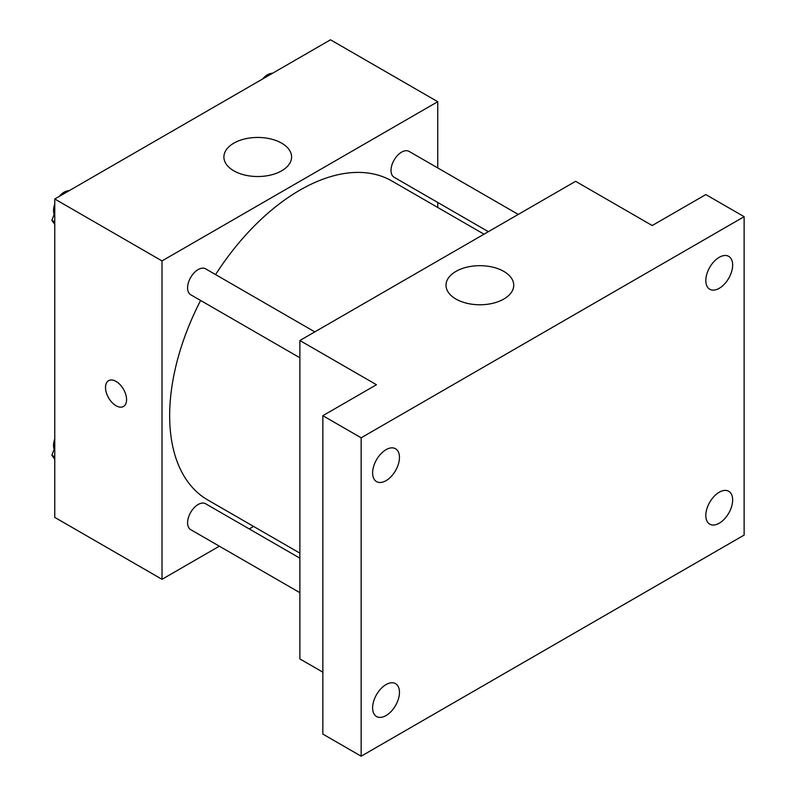 <?xml version="1.0" encoding="UTF-8"?>
<svg xmlns="http://www.w3.org/2000/svg" width="796" height="796" viewBox="0 0 796 796"><rect width="100%" height="100%" fill="white"/><g stroke="black" fill="none" stroke-linecap="round" stroke-linejoin="round"><path stroke-width="1.19" d="M219.358 546.195L162.006 579.309L54.765 517.4L54.765 199L330.509 39.8L437.75 101.709L437.75 167.946M253.596 526.435L249.257 528.932M200.632 300.47A184.145 106.316 120 0 0 169.657 415.691A184.145 106.316 120 0 0 207.796 499.988L299.873 553.15M484.018 234.193L391.95 181.03A184.145 106.316 120 0 0 215.577 274.58M437.75 202.463L437.75 207.477M162.006 579.309L162.006 260.909L437.75 101.709M518.256 214.422L409.064 151.379A14.945 8.627 120 0 0 397.552 155.389A14.945 8.627 120 0 0 391.025 170.434A14.945 8.627 120 0 0 394.12 177.279L488.366 231.686M299.873 558.155L205.627 503.749A14.945 8.627 120 0 0 194.115 507.749A14.945 8.627 120 0 0 187.587 522.793A14.945 8.627 120 0 0 190.682 529.638L299.873 592.682M299.873 357.772L190.682 294.729A14.945 8.627 -60 0 1 190.682 277.466A14.945 8.627 -60 0 1 205.627 268.839L314.818 331.882M162.006 260.909L54.765 199M233.815 170.812A33.85 19.542 180 0 1 223.895 156.991A33.85 19.542 180 0 1 257.745 137.449A33.85 19.542 180 0 1 291.595 156.991A33.85 19.542 180 0 1 270.7 175.04A33.85 19.542 180 0 1 233.815 170.812M126.574 399.662A14.895 8.597 60 0 1 123.489 406.477A14.895 8.597 60 0 1 108.594 397.881A14.895 8.597 60 0 1 108.594 380.677A14.895 8.597 60 0 1 120.077 384.667A14.895 8.597 60 0 1 126.574 399.662M123.499 406.477A14.895 8.597 60 0 1 108.604 397.871A14.895 8.597 60 0 1 108.604 380.677M322.848 672.182L299.873 658.909L299.873 340.509L575.617 181.309L652.213 225.537L705.833 194.572L744.131 216.691L744.131 535.091L361.155 756.2L322.848 734.091L322.848 415.691L376.468 384.727L299.873 340.509M361.155 756.2L361.155 437.8L322.848 415.691M361.155 437.8L744.131 216.691M455.939 299.047A33.85 19.542 180 0 1 446.019 285.237A33.85 19.542 180 0 1 479.869 265.685A33.85 19.542 180 0 1 513.728 285.237A33.85 19.542 180 0 1 492.824 303.286A33.85 19.542 180 0 1 455.939 299.047M719.236 288.301A18.975 10.955 -60 0 1 709.743 289.237A18.975 10.955 -60 0 1 706.838 274.033A18.975 10.955 -60 0 1 719.236 257.307A18.975 10.955 -60 0 1 728.718 256.372A18.975 10.955 -60 0 1 731.633 271.575A18.975 10.955 -60 0 1 719.236 288.301M386.04 480.665A18.975 10.955 -60 0 1 376.558 481.61A18.975 10.955 -60 0 1 373.642 466.396A18.975 10.955 -60 0 1 386.04 449.68A18.975 10.955 -60 0 1 395.532 448.735A18.975 10.955 -60 0 1 398.438 463.939A18.975 10.955 -60 0 1 386.04 480.665M386.04 715.574A18.975 10.955 -60 0 1 376.558 716.519A18.975 10.955 -60 0 1 373.642 701.306A18.975 10.955 -60 0 1 386.04 684.59A18.975 10.955 -60 0 1 395.532 683.645A18.975 10.955 -60 0 1 398.438 698.858A18.975 10.955 -60 0 1 386.04 715.574M719.236 523.211A18.975 10.955 -60 0 1 709.743 524.156A18.975 10.955 -60 0 1 706.838 508.942A18.975 10.955 -60 0 1 719.236 492.217A18.975 10.955 -60 0 1 728.718 491.281A18.975 10.955 -60 0 1 731.633 506.485A18.975 10.955 -60 0 1 719.236 523.211M54.765 224.422L51.869 220.303L54.765 212.84M61.69 195L81.948 183.309M54.765 221.975L51.869 220.303M54.765 204.084A14.945 8.627 120 0 0 53.541 210.502A14.945 8.627 120 0 0 54.188 214.333M68.595 190.751A14.945 8.627 120 0 0 59.173 196.453M265.128 77.55L285.386 65.849M272.033 73.302A14.945 8.627 120 0 0 262.61 79.003M54.765 459.332L51.869 455.212L54.765 447.75M54.765 456.884L51.869 455.212M54.765 438.994A14.945 8.627 120 0 0 53.541 445.412A14.945 8.627 120 0 0 54.188 449.243"/></g></svg>
